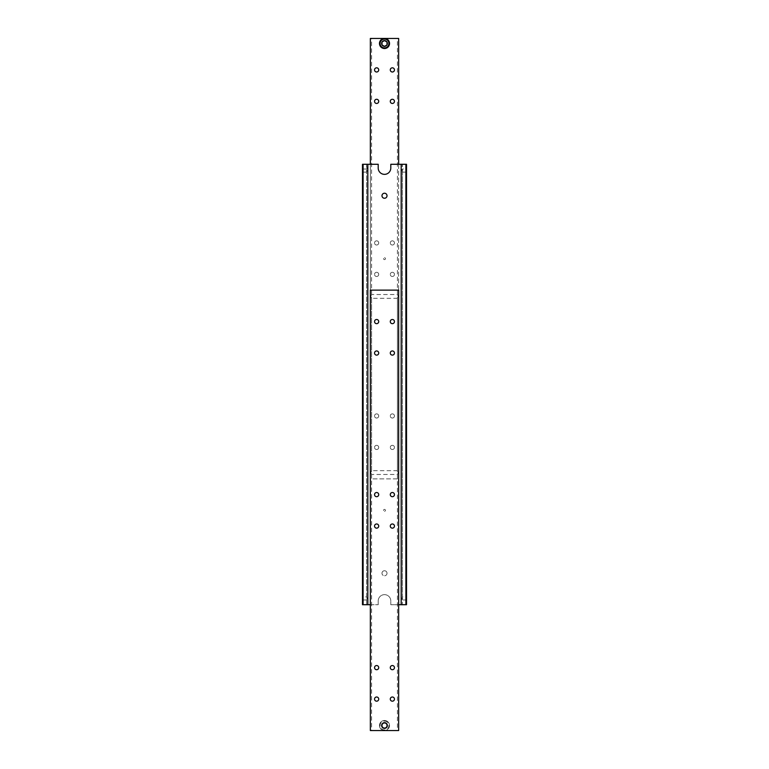 <?xml version="1.0" encoding="UTF-8"?>
<svg xmlns="http://www.w3.org/2000/svg" width="769" height="769" viewBox="0 0 769 769"><rect width="100%" height="100%" fill="white"/><g stroke="black" fill="none" stroke-linecap="round" stroke-linejoin="round"><path stroke-width="0.58" stroke-dasharray="3.85 2.88" d="M401.899 598.426L402.427 599.974L401.899 598.426L402.427 596.879L401.899 598.426M406.522 596.879L406.522 598.426L406.522 596.879L402.427 596.879L402.427 164.287L401.178 164.287L401.178 604.713L402.427 604.713L402.427 599.974L406.522 599.974L406.522 598.426L406.522 599.974M367.101 598.426L366.573 596.879L367.101 598.426L366.573 599.974L367.101 598.426M362.478 599.974L366.573 599.974L366.573 604.713L367.822 604.713L367.822 164.287L366.573 164.287L366.573 596.879L362.478 596.879L362.478 599.974L362.478 596.879M362.478 169.026L362.478 172.121L362.478 169.026L366.573 169.026L367.101 170.574L366.573 164.287L378.204 164.287L378.204 168.065A6.296 6.296 0 0 0 384.5 174.352A6.296 6.296 0 0 0 390.796 168.065L390.796 164.287L402.427 164.287L401.899 170.574L402.427 169.026L406.522 169.026L406.522 172.121L406.522 169.026M406.522 172.121L402.427 172.121L401.899 170.574L402.427 172.121L402.427 604.713L390.796 604.713L390.796 600.935A6.296 6.296 0 0 0 384.5 594.648A6.296 6.296 0 0 0 378.204 600.935A6.296 6.296 0 0 1 384.5 594.648A6.296 6.296 0 0 1 390.796 600.935L390.796 604.713L398.659 604.713M387.018 573.251A2.518 2.518 0 0 1 384.5 575.77A2.518 2.518 0 0 1 381.982 573.251A2.518 2.518 0 0 0 384.5 575.77A2.518 2.518 0 0 0 387.018 573.251A2.518 2.518 0 0 0 384.5 570.742A2.518 2.518 0 0 0 381.982 573.251A2.518 2.518 0 0 1 384.5 570.742A2.518 2.518 0 0 1 387.018 573.251M387.018 195.749A2.518 2.518 0 0 0 384.5 193.23A2.518 2.518 0 0 0 381.982 195.749A2.518 2.518 0 0 0 384.5 198.258A2.518 2.518 0 0 0 387.018 195.749M367.101 170.574L366.573 172.121L367.101 170.574M363.112 164.287L363.112 604.713L362.478 604.713L362.478 164.287L367.822 164.287L366.573 164.287L367.822 164.287L367.822 604.713L366.573 604.713L366.573 172.121L362.478 172.121M405.888 604.713L401.178 604.713L401.178 164.287L406.522 164.287L406.522 604.713L405.888 604.713L405.888 164.287M401.178 604.713L401.178 164.287L402.427 164.287L401.178 164.287L401.178 604.713L402.427 604.713L401.178 604.713L401.178 164.287M370.341 604.713L378.204 604.713L366.573 604.713L367.822 604.713L367.822 164.287L367.822 604.713L363.112 604.713M378.204 600.935L378.204 604.713L378.204 600.935M367.822 604.713L367.822 164.287M370.754 296.411L371.6 298.305L370.754 296.411L371.6 294.527L370.754 296.411M371.6 294.527L371.6 290.124L370.341 290.124L370.341 730.55L371.6 730.55L371.6 298.305L397.4 298.305L398.246 296.411L397.4 294.527L398.246 296.411L397.4 298.305L397.4 730.55L398.659 730.55L398.659 290.124L397.4 290.124L397.4 294.527L371.6 294.527M390.277 321.586A2.096 2.096 0 0 0 392.363 323.672A2.096 2.096 0 0 0 394.459 321.586A2.096 2.096 0 0 0 392.363 319.491A2.096 2.096 0 0 0 390.277 321.586M390.277 353.038A2.096 2.096 0 0 0 392.363 355.134A2.096 2.096 0 0 0 394.459 353.038A2.096 2.096 0 0 0 392.363 350.952A2.096 2.096 0 0 0 390.277 353.038M374.541 321.586A2.096 2.096 0 0 0 376.637 323.672A2.096 2.096 0 0 0 378.723 321.586A2.096 2.096 0 0 0 376.637 319.491A2.096 2.096 0 0 0 374.541 321.586M374.541 353.038A2.096 2.096 0 0 0 376.637 355.134A2.096 2.096 0 0 0 378.723 353.038A2.096 2.096 0 0 0 376.637 350.952A2.096 2.096 0 0 0 374.541 353.038M390.277 526.063A2.096 2.096 0 0 0 392.363 528.159A2.096 2.096 0 0 0 394.459 526.063A2.096 2.096 0 0 0 392.363 523.977A2.096 2.096 0 0 0 390.277 526.063M390.277 494.611A2.096 2.096 0 0 0 392.363 496.697A2.096 2.096 0 0 0 394.459 494.611A2.096 2.096 0 0 0 392.363 492.516A2.096 2.096 0 0 0 390.277 494.611M374.541 526.063A2.096 2.096 0 0 0 376.637 528.159A2.096 2.096 0 0 0 378.723 526.063A2.096 2.096 0 0 0 376.637 523.977A2.096 2.096 0 0 0 374.541 526.063M374.541 494.611A2.096 2.096 0 0 0 376.637 496.697A2.096 2.096 0 0 0 378.723 494.611A2.096 2.096 0 0 0 376.637 492.516A2.096 2.096 0 0 0 374.541 494.611M390.277 699.088A2.096 2.096 0 0 0 392.363 701.184A2.096 2.096 0 0 0 394.459 699.088A2.096 2.096 0 0 0 392.363 697.002A2.096 2.096 0 0 0 390.277 699.088M390.277 667.636A2.096 2.096 0 0 0 392.363 669.722A2.096 2.096 0 0 0 394.459 667.636A2.096 2.096 0 0 0 392.363 665.541A2.096 2.096 0 0 0 390.277 667.636M374.541 699.088A2.096 2.096 0 0 0 376.637 701.184A2.096 2.096 0 0 0 378.723 699.088A2.096 2.096 0 0 0 376.637 697.002A2.096 2.096 0 0 0 374.541 699.088M374.541 667.636A2.096 2.096 0 0 0 376.637 669.722A2.096 2.096 0 0 0 378.723 667.636A2.096 2.096 0 0 0 376.637 665.541A2.096 2.096 0 0 0 374.541 667.636M381.866 725.513A2.634 2.634 0 0 0 384.5 728.156A2.634 2.634 0 0 0 387.134 725.513A2.634 2.634 0 0 0 384.5 722.879A2.634 2.634 0 0 0 381.866 725.513A2.634 2.634 0 0 0 384.5 728.147A2.634 2.634 0 0 0 387.134 725.513A2.634 2.634 0 0 0 384.5 722.879A2.634 2.634 0 0 0 381.866 725.513A2.634 2.634 0 0 0 384.5 728.147A2.634 2.634 0 0 0 387.134 725.513A2.634 2.634 0 0 0 384.5 722.879A2.634 2.634 0 0 0 381.866 725.513A2.634 2.634 0 0 0 384.5 728.147A2.634 2.634 0 0 0 387.134 725.513A2.634 2.634 0 0 0 384.5 722.879A2.634 2.634 0 0 0 381.866 725.513A2.634 2.634 0 0 0 384.5 728.147A2.634 2.634 0 0 0 387.134 725.513A2.634 2.634 0 0 0 384.5 722.879A2.634 2.634 0 0 0 381.866 725.513A2.634 2.634 0 0 0 384.5 728.147A2.634 2.634 0 0 0 387.134 725.513A2.634 2.634 0 0 0 384.5 722.879A2.634 2.634 0 0 0 381.866 725.513A2.634 2.634 0 0 0 384.5 728.147A2.634 2.634 0 0 0 387.134 725.513A2.634 2.634 0 0 0 384.5 722.879A2.634 2.634 0 0 0 381.866 725.513A2.634 2.634 0 0 0 384.5 728.147A2.634 2.634 0 0 0 387.134 725.513A2.634 2.634 0 0 0 384.5 722.879A2.634 2.634 0 0 0 381.866 725.513A2.634 2.634 0 0 0 384.5 728.147A2.634 2.634 0 0 0 387.134 725.513A2.634 2.634 0 0 0 384.5 722.879A2.634 2.634 0 0 0 381.866 725.513A2.634 2.634 0 0 0 384.5 728.147A2.634 2.634 0 0 0 387.134 725.513A2.634 2.634 0 0 0 384.5 722.879A2.634 2.634 0 0 0 381.866 725.513A2.634 2.634 0 0 0 384.5 728.147A2.634 2.634 0 0 0 387.134 725.513A2.634 2.634 0 0 0 384.5 722.879A2.634 2.634 0 0 0 381.866 725.513A2.634 2.634 0 0 0 384.5 728.147A2.634 2.634 0 0 0 387.134 725.513A2.634 2.634 0 0 0 384.5 722.879A2.634 2.634 0 0 0 381.866 725.513A2.634 2.634 0 0 0 384.5 728.147A2.634 2.634 0 0 0 387.134 725.513A2.634 2.634 0 0 0 384.5 722.879A2.634 2.634 0 0 0 381.866 725.513A2.634 2.634 0 0 0 384.5 728.147A2.634 2.634 0 0 0 387.134 725.513A2.634 2.634 0 0 0 384.5 722.879A2.634 2.634 0 0 0 381.866 725.513M398.659 295.152L398.659 290.124L398.659 295.152M397.4 290.124L371.6 290.124M371.6 730.55L397.4 730.55M370.341 730.55L370.341 290.124L370.341 730.55M384.5 511.279A0.942 0.942 0 0 0 385.442 510.337A0.942 0.942 0 0 0 384.5 509.395A0.942 0.942 0 0 0 383.558 510.337A0.942 0.942 0 0 0 384.5 511.279A0.942 0.942 0 0 0 385.442 510.337A0.942 0.942 0 0 0 384.5 509.395A0.942 0.942 0 0 0 383.558 510.337A0.942 0.942 0 0 0 384.5 511.279M370.754 472.589L371.6 470.695L370.754 472.589L371.6 474.473L370.754 472.589M371.6 474.473L371.6 478.876L370.341 478.876L370.341 38.45L371.6 38.45L371.6 470.695L397.4 470.695L398.246 472.589L397.4 474.473L398.246 472.589L397.4 470.695L397.4 38.45L398.659 38.45L398.659 478.876L397.4 478.876L397.4 474.473L371.6 474.473M398.592 473.906L398.592 471.262L398.592 473.906M398.659 473.848L398.659 478.876L398.659 473.848M394.459 447.414A2.096 2.096 0 0 0 392.363 445.328A2.096 2.096 0 0 0 390.277 447.414A2.096 2.096 0 0 1 392.363 445.328A2.096 2.096 0 0 1 394.459 447.414A2.096 2.096 0 0 1 392.363 449.509A2.096 2.096 0 0 1 390.277 447.414A2.096 2.096 0 0 0 392.363 449.509A2.096 2.096 0 0 0 394.459 447.414M394.459 415.962A2.096 2.096 0 0 0 392.363 413.866A2.096 2.096 0 0 0 390.277 415.962A2.096 2.096 0 0 1 392.363 413.866A2.096 2.096 0 0 1 394.459 415.962A2.096 2.096 0 0 1 392.363 418.048A2.096 2.096 0 0 1 390.277 415.962A2.096 2.096 0 0 0 392.363 418.048A2.096 2.096 0 0 0 394.459 415.962M378.723 447.414A2.096 2.096 0 0 0 376.637 445.328A2.096 2.096 0 0 0 374.541 447.414A2.096 2.096 0 0 1 376.637 445.328A2.096 2.096 0 0 1 378.723 447.414A2.096 2.096 0 0 1 376.637 449.509A2.096 2.096 0 0 1 374.541 447.414A2.096 2.096 0 0 0 376.637 449.509A2.096 2.096 0 0 0 378.723 447.414M378.723 415.962A2.096 2.096 0 0 0 376.637 413.866A2.096 2.096 0 0 0 374.541 415.962A2.096 2.096 0 0 1 376.637 413.866A2.096 2.096 0 0 1 378.723 415.962A2.096 2.096 0 0 1 376.637 418.048A2.096 2.096 0 0 1 374.541 415.962A2.096 2.096 0 0 0 376.637 418.048A2.096 2.096 0 0 0 378.723 415.962M394.459 242.937A2.096 2.096 0 0 0 392.363 240.841A2.096 2.096 0 0 0 390.277 242.937A2.096 2.096 0 0 1 392.363 240.841A2.096 2.096 0 0 1 394.459 242.937A2.096 2.096 0 0 1 392.363 245.023A2.096 2.096 0 0 1 390.277 242.937A2.096 2.096 0 0 0 392.363 245.023A2.096 2.096 0 0 0 394.459 242.937M394.459 274.389A2.096 2.096 0 0 0 392.363 272.303A2.096 2.096 0 0 0 390.277 274.389A2.096 2.096 0 0 1 392.363 272.303A2.096 2.096 0 0 1 394.459 274.389A2.096 2.096 0 0 1 392.363 276.484A2.096 2.096 0 0 1 390.277 274.389A2.096 2.096 0 0 0 392.363 276.484A2.096 2.096 0 0 0 394.459 274.389M378.723 242.937A2.096 2.096 0 0 0 376.637 240.841A2.096 2.096 0 0 0 374.541 242.937A2.096 2.096 0 0 1 376.637 240.841A2.096 2.096 0 0 1 378.723 242.937A2.096 2.096 0 0 1 376.637 245.023A2.096 2.096 0 0 1 374.541 242.937A2.096 2.096 0 0 0 376.637 245.023A2.096 2.096 0 0 0 378.723 242.937M378.723 274.389A2.096 2.096 0 0 0 376.637 272.303A2.096 2.096 0 0 0 374.541 274.389A2.096 2.096 0 0 1 376.637 272.303A2.096 2.096 0 0 1 378.723 274.389A2.096 2.096 0 0 1 376.637 276.484A2.096 2.096 0 0 1 374.541 274.389A2.096 2.096 0 0 0 376.637 276.484A2.096 2.096 0 0 0 378.723 274.389M394.459 69.912A2.096 2.096 0 0 0 392.363 67.816A2.096 2.096 0 0 0 390.277 69.912A2.096 2.096 0 0 0 392.363 71.998A2.096 2.096 0 0 0 394.459 69.912M394.459 101.364A2.096 2.096 0 0 0 392.363 99.278A2.096 2.096 0 0 0 390.277 101.364A2.096 2.096 0 0 0 392.363 103.459A2.096 2.096 0 0 0 394.459 101.364M378.723 69.912A2.096 2.096 0 0 0 376.637 67.816A2.096 2.096 0 0 0 374.541 69.912A2.096 2.096 0 0 0 376.637 71.998A2.096 2.096 0 0 0 378.723 69.912M378.723 101.364A2.096 2.096 0 0 0 376.637 99.278A2.096 2.096 0 0 0 374.541 101.364A2.096 2.096 0 0 0 376.637 103.459A2.096 2.096 0 0 0 378.723 101.364M387.134 43.487A2.634 2.634 0 0 0 384.5 40.844A2.634 2.634 0 0 0 381.866 43.487A2.634 2.634 0 0 1 384.5 40.844A2.634 2.634 0 0 1 387.134 43.487A2.634 2.634 0 0 1 384.5 46.121A2.634 2.634 0 0 1 381.866 43.487A2.634 2.634 0 0 0 384.5 46.121A2.634 2.634 0 0 0 387.134 43.487A2.634 2.634 0 0 1 384.5 46.121A2.634 2.634 0 0 1 381.866 43.487A2.634 2.634 0 0 1 384.5 40.853A2.634 2.634 0 0 1 387.134 43.487A2.634 2.634 0 0 1 384.5 46.121A2.634 2.634 0 0 1 381.866 43.487A2.634 2.634 0 0 1 384.5 40.853A2.634 2.634 0 0 1 387.134 43.487A2.634 2.634 0 0 1 384.5 46.121A2.634 2.634 0 0 1 381.866 43.487A2.634 2.634 0 0 1 384.5 40.853A2.634 2.634 0 0 1 387.134 43.487A2.634 2.634 0 0 1 384.5 46.121A2.634 2.634 0 0 1 381.866 43.487A2.634 2.634 0 0 1 384.5 40.853A2.634 2.634 0 0 1 387.134 43.487A2.634 2.634 0 0 1 384.5 46.121A2.634 2.634 0 0 1 381.866 43.487A2.634 2.634 0 0 1 384.5 40.853A2.634 2.634 0 0 1 387.134 43.487A2.634 2.634 0 0 1 384.5 46.121A2.634 2.634 0 0 1 381.866 43.487A2.634 2.634 0 0 1 384.5 40.853A2.634 2.634 0 0 1 387.134 43.487A2.634 2.634 0 0 1 384.5 46.121A2.634 2.634 0 0 1 381.866 43.487A2.634 2.634 0 0 1 384.5 40.853A2.634 2.634 0 0 1 387.134 43.487A2.634 2.634 0 0 1 384.5 46.121A2.634 2.634 0 0 1 381.866 43.487A2.634 2.634 0 0 1 384.5 40.853A2.634 2.634 0 0 1 387.134 43.487A2.634 2.634 0 0 1 384.5 46.121A2.634 2.634 0 0 1 381.866 43.487A2.634 2.634 0 0 1 384.5 40.853A2.634 2.634 0 0 1 387.134 43.487A2.634 2.634 0 0 1 384.5 46.121A2.634 2.634 0 0 1 381.866 43.487A2.634 2.634 0 0 1 384.5 40.853A2.634 2.634 0 0 1 387.134 43.487A2.634 2.634 0 0 1 384.5 46.121A2.634 2.634 0 0 1 381.866 43.487A2.634 2.634 0 0 1 384.5 40.853A2.634 2.634 0 0 1 387.134 43.487A2.634 2.634 0 0 1 384.5 46.121A2.634 2.634 0 0 1 381.866 43.487A2.634 2.634 0 0 1 384.5 40.853A2.634 2.634 0 0 1 387.134 43.487A2.634 2.634 0 0 1 384.5 46.121A2.634 2.634 0 0 1 381.866 43.487A2.634 2.634 0 0 1 384.5 40.853A2.634 2.634 0 0 1 387.134 43.487M398.659 164.287L398.659 478.876L371.6 478.876M397.4 478.876L370.341 478.876L370.341 164.287M371.6 38.45L397.4 38.45M370.341 38.45L370.341 478.876L370.341 38.45M384.5 257.721A0.942 0.942 0 0 1 385.442 258.663A0.942 0.942 0 0 1 384.5 259.605A0.942 0.942 0 0 1 383.558 258.663A0.942 0.942 0 0 1 384.5 257.721A0.942 0.942 0 0 1 385.442 258.663A0.942 0.942 0 0 1 384.5 259.605A0.942 0.942 0 0 1 383.558 258.663A0.942 0.942 0 0 1 384.5 257.721M384.5 728.08A2.567 2.567 0 0 0 387.067 725.513A2.567 2.567 0 0 0 384.5 722.947A2.567 2.567 0 0 0 381.933 725.513A2.567 2.567 0 0 0 384.5 728.08A2.567 2.567 0 0 0 387.067 725.513A2.567 2.567 0 0 0 384.5 722.947A2.567 2.567 0 0 0 381.933 725.513A2.567 2.567 0 0 0 384.5 728.08A2.567 2.567 0 0 0 387.067 725.513A2.567 2.567 0 0 0 384.5 722.947A2.567 2.567 0 0 0 381.933 725.513A2.567 2.567 0 0 0 384.5 728.08A2.567 2.567 0 0 0 387.067 725.513A2.567 2.567 0 0 0 384.5 722.947A2.567 2.567 0 0 0 381.933 725.513A2.567 2.567 0 0 0 384.5 728.08A2.567 2.567 0 0 0 387.067 725.513A2.567 2.567 0 0 0 384.5 722.947A2.567 2.567 0 0 0 381.933 725.513A2.567 2.567 0 0 0 384.5 728.08A2.567 2.567 0 0 0 387.067 725.513A2.567 2.567 0 0 0 384.5 722.947A2.567 2.567 0 0 0 381.933 725.513A2.567 2.567 0 0 0 384.5 728.08A2.567 2.567 0 0 1 381.933 725.513A2.567 2.567 0 0 1 384.5 722.947A2.567 2.567 0 0 1 387.067 725.513A2.567 2.567 0 0 1 384.5 728.08M379.463 725.513A5.037 5.037 0 0 1 384.5 720.486A5.037 5.037 0 0 1 389.537 725.513A5.037 5.037 0 0 1 384.5 730.55A5.037 5.037 0 0 1 379.463 725.513A5.037 5.037 0 0 1 384.5 720.486A5.037 5.037 0 0 1 389.537 725.513A5.037 5.037 0 0 1 384.5 730.55A5.037 5.037 0 0 1 379.463 725.513A5.037 5.037 0 0 1 384.5 720.486A5.037 5.037 0 0 1 389.537 725.513M381.357 725.513A3.143 3.143 0 0 1 384.5 722.37A3.143 3.143 0 0 1 387.643 725.513A3.143 3.143 0 0 0 384.5 722.37A3.143 3.143 0 0 0 381.357 725.513A3.143 3.143 0 0 1 384.5 722.37A3.143 3.143 0 0 1 387.643 725.513A3.143 3.143 0 0 0 384.5 722.37A3.143 3.143 0 0 0 381.357 725.513A3.143 3.143 0 0 1 384.5 722.37A3.143 3.143 0 0 1 387.643 725.513A3.143 3.143 0 0 0 384.5 722.37A3.143 3.143 0 0 0 381.357 725.513A3.143 3.143 0 0 1 384.5 722.37A3.143 3.143 0 0 1 387.643 725.513A3.143 3.143 0 0 0 384.5 722.37A3.143 3.143 0 0 0 381.357 725.513A3.143 3.143 0 0 1 384.5 722.37A3.143 3.143 0 0 1 387.643 725.513A3.143 3.143 0 0 0 384.5 722.37A3.143 3.143 0 0 0 381.357 725.513A3.143 3.143 0 0 1 384.5 722.37A3.143 3.143 0 0 1 387.643 725.513A3.143 3.143 0 0 0 384.5 722.37A3.143 3.143 0 0 0 381.357 725.513A3.143 3.143 0 0 0 384.5 728.666A3.143 3.143 0 0 0 387.643 725.513A3.143 3.143 0 0 1 384.5 728.666A3.143 3.143 0 0 1 381.357 725.513A3.143 3.143 0 0 0 384.5 728.666A3.143 3.143 0 0 0 387.643 725.513A3.143 3.143 0 0 1 384.5 728.666A3.143 3.143 0 0 1 381.357 725.513A3.143 3.143 0 0 0 384.5 728.666A3.143 3.143 0 0 0 387.643 725.513A3.143 3.143 0 0 1 384.5 728.666A3.143 3.143 0 0 1 381.357 725.513A3.143 3.143 0 0 0 384.5 728.666A3.143 3.143 0 0 0 387.643 725.513A3.143 3.143 0 0 1 384.5 728.666A3.143 3.143 0 0 1 381.357 725.513A3.143 3.143 0 0 0 384.5 728.666A3.143 3.143 0 0 0 387.643 725.513A3.143 3.143 0 0 1 384.5 728.666A3.143 3.143 0 0 1 381.357 725.513A3.143 3.143 0 0 0 384.5 728.666A3.143 3.143 0 0 0 387.643 725.513A3.143 3.143 0 0 1 384.5 728.666A3.143 3.143 0 0 1 381.357 725.513M387.413 725.513A2.913 2.913 0 0 0 384.5 722.6A2.913 2.913 0 0 0 381.587 725.513A2.913 2.913 0 0 0 384.5 728.435A2.913 2.913 0 0 0 387.413 725.513M384.5 722.61L381.982 724.062L381.982 726.974L384.5 728.426L387.018 726.974L387.018 724.062L384.5 722.61L381.982 724.062L381.982 726.974L384.5 728.426L387.018 726.974L387.018 724.062L384.5 722.61M384.5 40.92A2.567 2.567 0 0 1 387.067 43.487A2.567 2.567 0 0 1 384.5 46.053A2.567 2.567 0 0 1 381.933 43.487A2.567 2.567 0 0 1 384.5 40.92A2.567 2.567 0 0 1 387.067 43.487A2.567 2.567 0 0 1 384.5 46.053A2.567 2.567 0 0 1 381.933 43.487A2.567 2.567 0 0 1 384.5 40.92A2.567 2.567 0 0 1 387.067 43.487A2.567 2.567 0 0 1 384.5 46.053A2.567 2.567 0 0 1 381.933 43.487A2.567 2.567 0 0 1 384.5 40.92A2.567 2.567 0 0 1 387.067 43.487A2.567 2.567 0 0 1 384.5 46.053A2.567 2.567 0 0 1 381.933 43.487A2.567 2.567 0 0 1 384.5 40.92A2.567 2.567 0 0 1 387.067 43.487A2.567 2.567 0 0 1 384.5 46.053A2.567 2.567 0 0 1 381.933 43.487A2.567 2.567 0 0 1 384.5 40.92A2.567 2.567 0 0 1 387.067 43.487A2.567 2.567 0 0 1 384.5 46.053A2.567 2.567 0 0 1 381.933 43.487A2.567 2.567 0 0 1 384.5 40.92A2.567 2.567 0 0 0 381.933 43.487A2.567 2.567 0 0 0 384.5 46.053A2.567 2.567 0 0 0 387.067 43.487A2.567 2.567 0 0 0 384.5 40.92M379.463 43.487A5.037 5.037 0 0 0 384.5 48.514A5.037 5.037 0 0 0 389.537 43.487A5.037 5.037 0 0 0 384.5 38.45A5.037 5.037 0 0 0 379.463 43.487M381.357 43.487A3.143 3.143 0 0 0 384.5 46.63A3.143 3.143 0 0 0 387.643 43.487A3.143 3.143 0 0 1 384.5 46.63A3.143 3.143 0 0 1 381.357 43.487A3.143 3.143 0 0 0 384.5 46.63A3.143 3.143 0 0 0 387.643 43.487A3.143 3.143 0 0 1 384.5 46.63A3.143 3.143 0 0 1 381.357 43.487A3.143 3.143 0 0 0 384.5 46.63A3.143 3.143 0 0 0 387.643 43.487A3.143 3.143 0 0 1 384.5 46.63A3.143 3.143 0 0 1 381.357 43.487A3.143 3.143 0 0 0 384.5 46.63A3.143 3.143 0 0 0 387.643 43.487A3.143 3.143 0 0 1 384.5 46.63A3.143 3.143 0 0 1 381.357 43.487A3.143 3.143 0 0 0 384.5 46.63A3.143 3.143 0 0 0 387.643 43.487A3.143 3.143 0 0 1 384.5 46.63A3.143 3.143 0 0 1 381.357 43.487A3.143 3.143 0 0 0 384.5 46.63A3.143 3.143 0 0 0 387.643 43.487A3.143 3.143 0 0 1 384.5 46.63A3.143 3.143 0 0 1 381.357 43.487A3.143 3.143 0 0 1 384.5 40.334A3.143 3.143 0 0 1 387.643 43.487A3.143 3.143 0 0 0 384.5 40.334A3.143 3.143 0 0 0 381.357 43.487A3.143 3.143 0 0 1 384.5 40.334A3.143 3.143 0 0 1 387.643 43.487A3.143 3.143 0 0 0 384.5 40.334A3.143 3.143 0 0 0 381.357 43.487A3.143 3.143 0 0 1 384.5 40.334A3.143 3.143 0 0 1 387.643 43.487A3.143 3.143 0 0 0 384.5 40.334A3.143 3.143 0 0 0 381.357 43.487A3.143 3.143 0 0 1 384.5 40.334A3.143 3.143 0 0 1 387.643 43.487A3.143 3.143 0 0 0 384.5 40.334A3.143 3.143 0 0 0 381.357 43.487A3.143 3.143 0 0 1 384.5 40.334A3.143 3.143 0 0 1 387.643 43.487A3.143 3.143 0 0 0 384.5 40.334A3.143 3.143 0 0 0 381.357 43.487A3.143 3.143 0 0 1 384.5 40.334A3.143 3.143 0 0 1 387.643 43.487A3.143 3.143 0 0 0 384.5 40.334A3.143 3.143 0 0 0 381.357 43.487M381.933 43.487A2.567 2.567 0 0 0 384.5 46.053A2.567 2.567 0 0 0 387.067 43.487A2.567 2.567 0 0 0 384.5 40.92A2.567 2.567 0 0 0 381.933 43.487M387.413 43.487A2.913 2.913 0 0 1 384.5 46.4A2.913 2.913 0 0 1 381.587 43.487A2.913 2.913 0 0 1 384.5 40.565A2.913 2.913 0 0 1 387.413 43.487M384.5 46.39L381.982 44.938L381.982 42.026L384.5 40.574L387.018 42.026L387.018 44.938L384.5 46.39M384.5 721.111A4.403 4.403 0 0 1 388.903 725.513A4.403 4.403 0 0 1 384.5 729.925A4.403 4.403 0 0 1 380.097 725.513A4.403 4.403 0 0 1 384.5 721.111"/><path stroke-width="1.15" d="M398.659 604.713L406.522 604.713L406.522 164.287L390.796 164.287L390.796 168.065A6.296 6.296 0 0 1 384.5 174.352A6.296 6.296 0 0 1 378.204 168.065L378.204 164.287L362.478 164.287L362.478 604.713L363.112 604.713L363.112 164.287M381.982 195.749A2.518 2.518 0 0 1 384.5 193.23A2.518 2.518 0 0 1 387.018 195.749A2.518 2.518 0 0 1 384.5 198.258A2.518 2.518 0 0 1 381.982 195.749M405.888 164.287L405.888 604.713M401.178 604.713L401.178 164.287M363.112 604.713L370.341 604.713M367.822 604.713L367.822 164.287M394.459 321.586A2.096 2.096 0 0 1 392.363 323.672A2.096 2.096 0 0 1 390.277 321.586A2.096 2.096 0 0 1 392.363 319.491A2.096 2.096 0 0 1 394.459 321.586M394.459 353.038A2.096 2.096 0 0 1 392.363 355.134A2.096 2.096 0 0 1 390.277 353.038A2.096 2.096 0 0 1 392.363 350.952A2.096 2.096 0 0 1 394.459 353.038M378.723 321.586A2.096 2.096 0 0 1 376.637 323.672A2.096 2.096 0 0 1 374.541 321.586A2.096 2.096 0 0 1 376.637 319.491A2.096 2.096 0 0 1 378.723 321.586M378.723 353.038A2.096 2.096 0 0 1 376.637 355.134A2.096 2.096 0 0 1 374.541 353.038A2.096 2.096 0 0 1 376.637 350.952A2.096 2.096 0 0 1 378.723 353.038M394.459 526.063A2.096 2.096 0 0 1 392.363 528.159A2.096 2.096 0 0 1 390.277 526.063A2.096 2.096 0 0 1 392.363 523.977A2.096 2.096 0 0 1 394.459 526.063M394.459 494.611A2.096 2.096 0 0 1 392.363 496.697A2.096 2.096 0 0 1 390.277 494.611A2.096 2.096 0 0 1 392.363 492.516A2.096 2.096 0 0 1 394.459 494.611M378.723 526.063A2.096 2.096 0 0 1 376.637 528.159A2.096 2.096 0 0 1 374.541 526.063A2.096 2.096 0 0 1 376.637 523.977A2.096 2.096 0 0 1 378.723 526.063M378.723 494.611A2.096 2.096 0 0 1 376.637 496.697A2.096 2.096 0 0 1 374.541 494.611A2.096 2.096 0 0 1 376.637 492.516A2.096 2.096 0 0 1 378.723 494.611M394.459 699.088A2.096 2.096 0 0 1 392.363 701.184A2.096 2.096 0 0 1 390.277 699.088A2.096 2.096 0 0 1 392.363 697.002A2.096 2.096 0 0 1 394.459 699.088M394.459 667.636A2.096 2.096 0 0 1 392.363 669.722A2.096 2.096 0 0 1 390.277 667.636A2.096 2.096 0 0 1 392.363 665.541A2.096 2.096 0 0 1 394.459 667.636M378.723 699.088A2.096 2.096 0 0 1 376.637 701.184A2.096 2.096 0 0 1 374.541 699.088A2.096 2.096 0 0 1 376.637 697.002A2.096 2.096 0 0 1 378.723 699.088M378.723 667.636A2.096 2.096 0 0 1 376.637 669.722A2.096 2.096 0 0 1 374.541 667.636A2.096 2.096 0 0 1 376.637 665.541A2.096 2.096 0 0 1 378.723 667.636M387.134 725.513A2.634 2.634 0 0 1 384.5 728.156A2.634 2.634 0 0 1 381.866 725.513A2.634 2.634 0 0 1 384.5 722.879A2.634 2.634 0 0 1 387.134 725.513M398.659 730.55L398.659 290.124L370.341 290.124L370.341 730.55L398.659 730.55M390.277 69.912A2.096 2.096 0 0 1 392.363 67.816A2.096 2.096 0 0 1 394.459 69.912A2.096 2.096 0 0 1 392.363 71.998A2.096 2.096 0 0 1 390.277 69.912M390.277 101.364A2.096 2.096 0 0 1 392.363 99.278A2.096 2.096 0 0 1 394.459 101.364A2.096 2.096 0 0 1 392.363 103.459A2.096 2.096 0 0 1 390.277 101.364M374.541 69.912A2.096 2.096 0 0 1 376.637 67.816A2.096 2.096 0 0 1 378.723 69.912A2.096 2.096 0 0 1 376.637 71.998A2.096 2.096 0 0 1 374.541 69.912M374.541 101.364A2.096 2.096 0 0 1 376.637 99.278A2.096 2.096 0 0 1 378.723 101.364A2.096 2.096 0 0 1 376.637 103.459A2.096 2.096 0 0 1 374.541 101.364M370.341 164.287L370.341 38.45L398.659 38.45L398.659 164.287M381.933 725.513A2.567 2.567 0 0 1 384.5 722.947A2.567 2.567 0 0 1 387.067 725.513A2.567 2.567 0 0 1 384.5 728.08A2.567 2.567 0 0 1 381.933 725.513M389.537 43.487A5.037 5.037 0 0 0 384.5 38.45A5.037 5.037 0 0 0 379.463 43.487A5.037 5.037 0 0 0 384.5 48.514A5.037 5.037 0 0 0 389.537 43.487A5.037 5.037 0 0 1 384.5 48.514A5.037 5.037 0 0 1 379.463 43.487M384.5 40.574L387.018 42.026L387.018 44.938L384.5 46.39L381.982 44.938L381.982 42.026L384.5 40.574M384.5 47.889A4.403 4.403 0 0 0 388.903 43.487A4.403 4.403 0 0 0 384.5 39.075A4.403 4.403 0 0 0 380.097 43.487A4.403 4.403 0 0 0 384.5 47.889"/></g></svg>
